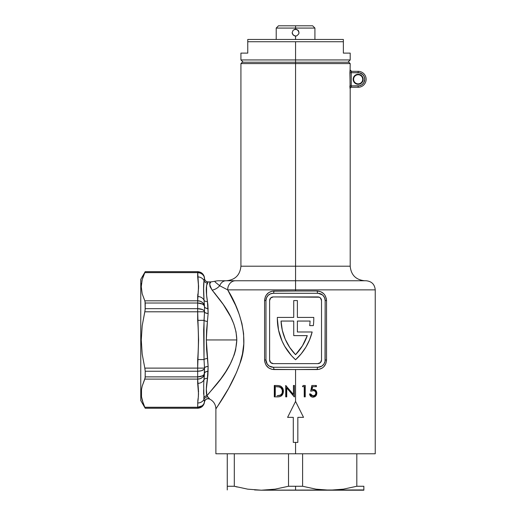 <?xml version="1.0" encoding="UTF-8"?>
<svg xmlns="http://www.w3.org/2000/svg" width="516" height="516" viewBox="0 0 516 516"><rect width="100%" height="100%" fill="white"/><g stroke="black" fill="none" stroke-linecap="round" stroke-linejoin="round"><path stroke-width="0.77" d="M242.294 62.223L240.927 63.591L295.565 63.591L240.927 63.591L240.927 266.198L295.565 266.198L295.565 62.223L242.294 62.223L348.829 62.223L295.565 62.223L295.565 63.591L350.196 63.591L295.565 63.591L295.565 266.198L240.927 266.198L295.565 266.198L295.565 280.762L366.134 280.762L295.565 280.762L295.565 289.869L375.235 289.869L295.565 289.869L295.565 291.011L317.25 291.011L320.797 291.733L323.796 293.778L324.951 295.21L326.364 298.667L326.544 300.57L326.544 359.987L325.822 363.683L323.796 366.773L322.397 367.947L319.069 369.366L295.565 369.546L295.565 401.416L303.531 417.354L297.835 417.354L297.835 442.393L295.565 442.393L295.565 453.777L375.235 453.777L295.565 453.777L295.565 442.393L293.288 442.393L293.288 417.354L287.593 417.354L295.565 401.416L295.565 369.546L272.061 369.366L268.733 367.953L266.172 365.347L264.76 361.89L264.579 359.987L264.579 300.57L265.301 296.874L266.166 295.223L268.726 292.604L272.055 291.192L295.565 291.011L295.565 289.869L227.672 289.869L235.58 305.298L239.127 314.121L241.933 323.577L243.597 333.594L243.784 343.901L242.443 354.021L239.882 363.567L236.47 372.571L228.575 388.438L217.12 407.079M363.096 280.762L218.262 280.762M197.673 408.246L145.215 408.246L197.673 408.246L145.215 408.169L197.673 408.169L197.834 400.539L197.673 407.259L144.815 407.259L142.21 400.3L141.507 396.752L142.203 400.274L144.815 407.259L197.673 407.259L202.266 405.724L197.673 407.259L197.673 408.246C201.537 407.924 203.801 405.847 204.478 402.029C205.194 399.268 206.929 398.281 209.677 399.074C213.643 401.184 215.714 404.467 215.888 408.93L216.539 407.95M215.359 282.213L214.662 281.285L211.031 281.904L210.418 282.452M211.031 281.904L208.142 281.904L206.574 285.658L206.581 295.029L207.909 304.885L208.142 313.457L206.581 330.582L206.323 339.954L236.818 339.954L236.018 331.788L233.864 324.08L230.775 316.959L223.28 304.511L212.166 290.14L210.031 286.651L209.69 284.013L210.644 282.213M209.49 398.758L206.929 395.804C212.631 387.864 235.431 367.889 236.818 339.954L206.323 339.954L206.574 349.313L208.142 366.45L207.909 375.022L206.342 389.09L206.929 395.804L220.893 378.738L225.776 371.655L230.368 363.748L234.206 354.84L235.599 350.074L236.818 339.954C236.115 317.372 220.222 300.447 212.166 290.14L215.63 294.333M375.235 453.777L375.235 289.869L295.565 289.869L295.565 266.198L350.196 266.198L295.565 266.198L350.196 266.198L350.196 88.629A1.367 1.367 0 0 1 351.564 87.262A1.367 1.367 0 0 0 350.196 88.629L350.106 88.629A1.367 1.361 90 0 1 351.473 87.262L358.162 87.262L351.473 87.262A1.367 1.361 -90 0 0 350.106 88.629L349.971 70.776L350.196 69.963L351.564 71.331M363.077 80.277L363.174 79.296L362.716 79.296A4.554 4.554 0 0 0 358.162 74.743A4.554 4.554 0 0 0 353.615 79.296A4.554 4.554 0 0 0 358.162 83.85A4.554 4.554 0 0 0 362.716 79.296L363.174 79.296A5.005 5.005 0 0 1 358.162 84.308A5.005 5.005 0 0 1 353.157 79.296L353.615 79.296A4.554 4.554 0 0 1 358.162 74.743A4.554 4.554 0 0 1 362.716 79.296A4.554 4.554 0 0 1 358.162 83.85A4.554 4.554 0 0 1 353.615 79.296L353.157 79.296L353.254 80.277L354.621 82.837L357.188 84.211L359.142 84.211L360.948 83.463L362.329 82.083L363.077 80.277L362.793 77.381L360.948 75.136L359.142 74.388L356.246 74.672L354.621 75.755L353.537 77.381L353.254 80.277L354.002 82.083L355.382 83.463M366.134 79.296A7.966 7.966 0 0 1 358.162 87.262L358.162 85.901L351.248 85.901L351.248 72.698L359.452 72.821L362.832 74.627L364.264 76.768L364.767 79.296L363.651 82.966L361.832 84.785L359.452 85.772L351.248 85.901L351.473 87.262L351.248 85.901L349.893 85.901L351.248 85.901L351.248 72.698L358.162 72.698A6.605 6.605 0 0 1 364.767 79.296A6.605 6.605 0 0 1 358.162 85.901L358.162 87.262A7.966 7.966 0 0 0 366.134 79.296A7.966 7.966 0 0 0 358.162 71.331A7.966 7.966 0 0 1 366.134 79.296M350.196 88.629L349.893 72.698L351.248 72.698L349.893 72.698L350.106 69.963A1.367 1.361 -90 0 0 351.473 71.331L358.162 71.331L358.162 72.698L358.162 71.331L351.473 71.331L351.267 72.246M349.971 87.817L350.106 88.629M277.337 318.617A55.547 55.547 0 0 0 277.337 318.636A55.547 55.547 0 0 1 277.35 317.417L293.739 317.417L293.739 300.57L297.384 300.57L297.384 317.417L313.773 317.417A55.547 55.547 0 0 1 313.347 325.609L309.671 325.609A51.903 51.903 0 0 0 310.084 321.055A51.903 51.903 0 0 1 309.671 325.609L313.347 325.609A55.547 55.547 0 0 0 313.773 317.417L297.384 317.417L297.384 300.57L293.739 300.57L293.739 317.417L277.35 317.417A55.547 55.547 0 0 0 295.565 359.755L291.482 355.653A55.547 55.547 0 0 0 291.488 355.653L284.716 346.281L282.097 341.115L278.543 330.117L277.337 318.617M206.813 297.545L206.342 291.005M313.676 390.625L310.709 391.173L311.851 385.484L316.392 385.484L316.392 386.652L312.632 386.652L312.038 389.645L314.044 389.483L315.869 390.496L316.598 391.721L316.772 393.818L315.747 396.024L313.844 397.075L312.335 397.101L310.651 396.236L309.561 393.947L310.567 393.947L311.419 395.437L312.599 395.953L315.018 395.153L315.786 393.669L315.644 392.076L315.057 391.238L313.676 390.625M303.144 385.484L305.233 385.484L305.233 396.862L304.221 396.862L304.221 386.652L302.473 386.652L303.144 385.484L302.473 386.652L304.221 386.652L304.221 396.862L305.233 396.862L305.233 385.484L303.144 385.484M141.507 283.155L141.339 284.755M141.268 286.722L141.352 288.844M142.132 279.911L141.816 281.317M143.158 276.563L142.99 277.028M145.215 271.738L144.815 272.642L197.673 272.642L144.815 272.642L142.21 279.608L141.268 286.69L142.203 293.817L144.815 300.802L197.673 300.802L198.589 286.728L197.673 271.738L145.215 271.738L197.673 271.661L145.215 271.661L140.765 279.369L140.765 339.954L141.268 339.954L142.21 325.712L145.157 309.755L145.048 301.467L142.203 293.817L141.268 286.69L142.21 279.608L144.351 273.648M144.338 273.661L144.08 274.254M144.815 272.642L145.157 271.893M145.048 369.262L144.815 368.114L197.673 368.114L198.589 339.96L197.673 311.793L144.815 311.793L142.21 325.712L141.268 339.954L142.197 354.105L144.815 368.114L142.197 354.105L141.268 339.954L140.765 339.954L140.765 400.539L140.765 279.369M198.563 285.58L198.589 286.715M198.557 287.922L198.466 289.173M198.331 290.398L198.163 291.624M197.834 294.075L197.673 296.532A6.831 5.915 0 0 1 204.026 300.267L203.633 288.676M198.563 392.037L197.673 379.105L144.815 379.105L142.21 386.071L141.513 389.593L141.507 396.733L141.513 389.593L142.21 386.071L145.157 377.815L145.215 371.243L145.215 376.88L197.673 376.88L197.673 371.243L145.215 371.243L197.673 371.243L197.673 368.114L144.815 368.114L145.215 371.243M198.557 394.379L197.673 383.375C198.666 389.922 198.666 396.462 197.673 402.99A6.831 5.915 -0 0 0 203.988 399.326L204.278 400.732L203.988 399.326A6.831 5.915 180 0 1 197.673 402.99M198.331 396.856L198.466 395.637M141.352 395.301L141.268 393.186M197.834 400.539L198.163 398.088M145.048 407.756L143.319 403.783L141.507 396.733M141.507 389.612L141.371 390.883M215.888 453.777L295.565 453.777L215.888 453.777L215.888 408.93M276.512 385.484L274.293 385.484L274.293 396.862L274.293 385.484L278.292 385.555L280.807 386.245L282.594 388.032L283.368 390.457L283.045 393.566L280.968 396.185L278.827 396.81L274.293 396.862L277.711 396.862C281.297 396.83 283.2 394.979 283.413 391.315C283.432 388.735 282.304 386.929 280.04 385.891L277.06 385.484M285.729 396.862L285.729 385.484L293.436 394.443L293.436 385.484L294.455 385.484L294.455 396.862L286.741 387.929L286.741 396.862L285.729 396.862L286.741 396.862L286.741 387.929L294.455 396.862L294.455 385.484L293.436 385.484L293.436 394.443L285.729 385.484L285.729 396.862M284.303 293.288L306.827 293.288M306.827 367.269L284.303 367.269M297.835 442.393L293.288 442.393L293.288 417.354L287.593 417.354L295.565 401.416L303.531 417.354L297.835 417.354L297.835 442.393M271.861 363.348L270.674 362.561L273.254 363.625L317.869 363.625L320.449 362.561L321.513 359.987L321.513 300.57L320.449 297.996L319.262 297.203L320.449 297.996A3.644 3.644 0 0 1 321.513 300.57L321.513 359.987A3.644 3.644 0 0 1 317.869 363.625L273.254 363.625A3.644 3.644 0 0 1 269.61 359.987L270.674 362.561A3.644 3.644 0 0 1 269.61 359.987L269.61 300.57L269.61 359.987M309.6 339.78L312.154 331.988A55.547 55.547 0 0 1 295.565 359.755L301.209 353.815L305.923 347.107A55.547 55.547 0 0 0 305.93 347.1L309.6 339.78L312.154 331.988L297.384 331.988L297.384 321.055L297.384 331.988L312.154 331.988M305.143 340.844L302.46 345.797L307.278 335.626L293.739 335.626L293.739 321.055L281.039 321.055L282.317 330.317L281.039 321.055L293.739 321.055L293.739 335.626L307.278 335.626A51.903 51.903 0 0 1 295.565 354.692L302.46 345.797M273.254 367.269A2.277 0.619 -90 0 1 273.873 369.546A2.277 0.619 90 0 0 273.254 367.269A7.282 7.282 0 0 1 265.966 359.987L265.966 300.57L266.52 297.784L268.101 295.416L270.461 293.843L273.254 293.288L317.869 293.288L320.662 293.843L323.022 295.416L324.603 297.784L325.157 300.57L325.015 361.406L323.925 364.032L321.92 366.044L317.869 367.269L273.254 367.269L269.204 366.044L267.198 364.032L265.966 359.987L265.966 300.57A7.282 7.282 0 0 1 273.254 293.288L273.228 293.288M325.157 300.57L325.157 359.987A7.282 7.282 0 0 1 317.869 367.269A2.277 0.619 -90 0 0 317.25 369.546L273.873 369.546C268.255 369.017 265.16 365.831 264.579 359.987L264.579 300.57C265.16 294.726 268.255 291.54 273.873 291.011A2.277 0.619 -90 0 1 273.254 293.288A2.277 0.619 90 0 0 273.873 291.011L317.25 291.011A2.277 0.619 -90 0 0 317.869 293.288A7.282 7.282 0 0 1 325.157 300.57L326.544 300.57L325.157 300.57M319.262 297.203L273.254 296.926L270.674 297.996L269.61 300.57A3.644 3.644 0 0 1 273.254 296.926L317.869 296.926A3.644 3.644 0 0 1 321.513 300.57M310.084 321.055A51.903 51.903 0 0 1 309.671 325.609A51.903 51.903 0 0 0 310.084 321.055L297.384 321.055L310.084 321.055L297.384 321.055L297.384 331.988M282.317 330.317L285.232 339.199L289.695 347.41L295.565 354.692A51.903 51.903 0 0 0 307.272 335.645M293.739 321.055L281.039 321.055A51.903 51.903 0 0 0 295.565 354.692A51.903 51.903 0 0 1 281.039 321.068M269.3 366.102L270.526 366.741M317.869 293.288A2.277 0.619 90 0 1 317.25 291.011C322.868 291.54 325.964 294.726 326.544 300.57L326.544 359.987L325.157 359.987L325.022 361.361M320.649 366.721L321.262 366.437M321.823 294.449L320.597 293.81M265.966 300.57L264.579 300.57L265.966 300.57L266.101 299.196M269.874 294.12L270.461 293.843M267.217 296.487L266.785 297.216M265.966 359.987L264.579 359.987L265.966 359.987M322.526 294.965L318.256 293.294M325.157 359.987L326.544 359.987C325.97 365.825 322.868 369.017 317.25 369.546A2.277 0.619 90 0 1 317.869 367.269L317.895 367.269M323.906 364.07L324.338 363.341M234.528 280.762L238.018 280.762M274.899 396.862L274.899 385.484L274.899 396.862M277.086 395.695L280.317 395.159L281.742 393.837L282.258 392.624L282.239 389.909L280.71 387.587L278.627 386.794L275.273 386.652L275.273 395.695L275.273 386.652L279.459 386.968C281.413 387.716 282.394 389.167 282.407 391.315L282.781 391.315L282.407 391.315C282.413 393.315 281.517 394.682 279.717 395.411L280.169 395.411C281.917 394.682 282.787 393.315 282.781 391.315C282.768 389.154 281.813 387.703 279.917 386.968L276.608 386.652L279.504 386.865L281.136 387.587L282.62 389.909L282.749 391.973L281.285 394.805L278.601 395.656M293.501 394.443L293.501 385.484L293.501 394.443M294.262 396.862L286.741 387.929L294.262 396.862M286.006 396.862L286.006 385.562L286.006 396.862M304.956 385.484L304.956 396.862L304.956 385.484M310.709 391.173L313.167 390.593C314.792 390.631 315.682 391.47 315.831 393.102C315.682 394.875 314.747 395.837 313.025 395.991L310.567 393.947L309.561 393.947C309.897 395.933 311.032 397.004 312.967 397.159C315.373 396.972 316.656 395.63 316.818 393.147L316.211 393.147C316.05 395.637 314.799 396.972 312.47 397.159L315.166 396.024L316.211 393.147L316.818 393.147C316.695 390.864 315.54 389.625 313.347 389.425L311.567 389.645L312.038 389.645L312.632 386.652L312.148 386.652L311.567 389.645L312.148 386.652L316.392 386.652L316.392 385.484L311.851 385.484L310.709 391.173M310.135 393.947L312.528 395.991L310.961 395.437L310.135 393.947M312.838 389.425C314.966 389.619 316.089 390.864 316.211 393.147L315.289 390.496L312.838 389.425M315.798 385.484L315.798 386.652L315.798 385.484M361.832 73.807L362.832 74.627M364.638 80.586L364.264 81.825M362.832 83.966L361.832 84.785M360.69 85.398L359.452 85.772M353.254 78.322L353.157 79.296A5.005 5.005 0 0 1 358.162 74.291A5.005 5.005 0 0 1 363.174 79.296L362.329 76.516M360.084 74.672L359.142 74.388M358.162 74.291L356.246 74.672M355.382 75.136L354.621 75.755M354.002 76.516L353.537 77.381M357.188 84.211L358.162 84.308M360.948 83.463L362.793 81.212M348.829 62.223L350.196 63.591L350.106 69.963A1.367 1.361 90 0 0 351.473 71.331L351.248 72.698M349.893 85.959L349.906 86.798M349.913 86.965L349.932 87.365M351.402 87.159L351.248 85.901M351.332 86.869L351.273 86.424M349.964 70.789L349.938 71.144M206.323 389.986L206.555 384.936M206.335 389.316L206.922 395.791A3.644 3.489 -17 0 0 203.768 397.662A3.644 3.489 163 0 1 206.929 395.804L208.013 397.043A3.644 3.509 -23.8 0 0 203.988 399.326L203.678 385.149L204.504 368.114A3.644 1.664 179.3 0 1 208.142 366.45L207.413 378.389C206.116 386.852 205.961 392.657 206.929 395.804L206.432 392.992M212.166 290.14A10.926 8.811 144.6 0 0 219.693 285.729L227.672 289.869C238.779 307.388 250.079 338.122 239.882 363.567C231.587 387.787 215.688 408.575 215.888 408.93C215.746 408.491 231.581 387.774 239.856 363.657C250.06 338.251 238.895 307.452 227.672 289.869A9.107 7.759 -90 0 1 235.431 280.762L225.969 280.762A9.107 7.043 90 0 0 219.693 285.729A10.926 8.811 -35.4 0 1 212.166 290.14C209.328 284.748 208.948 282 211.031 281.904C208.941 282.046 209.315 284.793 212.166 290.14M215.411 282.265L219.693 285.729L227.672 289.869L295.565 289.869M145.215 303.021L145.215 308.665L197.673 308.665L197.673 303.021L145.215 303.021L197.673 303.021L197.673 300.802L144.815 300.802L145.215 303.021M144.815 407.259L145.215 408.169M145.215 376.88L144.815 379.105L197.673 379.105L197.673 376.88L145.215 376.88M145.215 308.665L144.815 311.793L197.673 311.793L197.673 308.665L145.215 308.665M203.633 389.864L203.639 394.23M204.059 403.764L202.285 406.376L203.801 404.363L204.478 401.945L204.336 402.848M197.673 407.259A6.831 5.915 0 0 0 204.471 401.919L204.471 401.919A6.831 6.824 180 0 1 197.673 408.169L202.285 406.376M204.278 400.732L204.471 401.919A3.644 3.631 -178.6 0 1 209.644 398.965A3.644 3.631 1.4 0 0 204.478 401.945L203.988 399.326A3.644 3.509 156.2 0 1 208.013 397.043L209.625 398.926A3.644 3.625 -22.8 0 0 204.471 401.919L203.775 404.002L202.266 405.724M204.026 379.641A3.644 2.393 -170.5 0 1 207.413 378.389A3.644 2.393 9.5 0 0 204.026 379.641A6.831 5.915 180 0 1 197.673 383.375A6.831 5.915 0 0 0 204.026 379.641L204.504 373.332A6.831 5.915 180 0 1 197.673 379.105L197.673 383.375M198.589 286.722L197.673 276.918A6.831 5.915 0 0 1 204.026 280.652L204.349 279.42L204.026 280.652A6.831 5.915 180 0 0 197.673 276.918C198.666 283.458 198.666 289.998 197.673 296.532L197.673 300.802A6.831 5.915 0 0 1 204.504 306.575L204.026 300.267A6.831 5.915 180 0 0 197.673 296.532M197.673 376.88L197.673 379.105L200.247 378.667L202.446 377.422L203.936 375.551L204.504 373.268L203.943 374.661L202.453 375.829L197.673 376.88A6.831 3.696 0 0 0 204.504 373.268L204.504 368.179A6.831 3.128 180 0 1 197.673 371.243L197.673 376.88M204.4 277.382L204.504 278.337C204.026 274.273 201.75 272.048 197.673 271.661L197.673 271.738A6.831 6.824 0 0 1 204.504 278.408L204.181 276.486M202.453 273.68L203.943 275.847L202.453 273.68L197.673 271.738L197.673 272.642L200.247 273.08L202.446 274.325L203.936 276.195L204.504 278.408A6.831 5.915 180 0 0 197.673 272.642L197.673 276.918M197.673 368.114L197.673 371.243L201.421 370.727L203.943 369.353L204.504 368.114L197.673 368.114L204.504 368.114L204.026 359.568L197.673 359.568L197.673 368.114M204.026 320.339L197.673 320.339C198.666 333.426 198.666 346.507 197.673 359.568L204.026 359.568L203.665 330.079L204.504 311.793L197.673 311.793L197.673 320.339L204.026 320.339A3.644 1.148 -172.4 0 0 207.413 321.494L206.323 339.954L208.142 366.45A3.644 1.664 -0.7 0 0 204.504 368.114L204.026 359.568A3.644 1.148 172.4 0 1 207.413 358.414A3.644 1.148 -7.6 0 0 204.026 359.568L204.026 320.339L204.504 311.728L203.943 310.548L202.453 309.561L197.673 308.665L197.673 311.793L204.504 311.793A3.644 1.664 -179.3 0 0 208.142 313.457L207.413 321.494A3.644 1.148 7.6 0 1 204.026 320.339M203.633 288.625L204.026 280.652A3.644 3.541 -147.6 0 0 207.413 283.058C205.916 285.748 205.916 291.901 207.413 301.518L208.142 313.457A3.644 1.664 0.7 0 1 204.504 311.793L204.504 306.639A6.831 3.696 180 0 0 197.673 303.021L197.673 308.665A6.831 3.128 0 0 1 204.504 311.728A3.644 1.671 180 0 0 208.142 313.36A3.644 1.671 0 0 1 204.504 311.728L204.504 306.575L203.936 304.356L202.446 302.486L200.247 301.241L197.673 300.802L197.673 303.021L202.453 304.079L203.943 305.246L204.504 306.639A3.644 1.967 180 0 0 208.142 308.562A3.644 1.967 0 0 1 204.504 306.639L204.504 306.575A3.644 1.974 179.2 0 0 208.142 308.471A3.644 1.974 -0.8 0 1 204.504 306.575L204.026 300.267A3.644 2.393 170.5 0 0 207.413 301.518A3.644 2.393 -9.5 0 1 204.026 300.267C203.407 291.314 203.407 284.774 204.026 280.652L204.504 278.414A3.644 3.638 -167.3 0 0 208.142 281.975L207.413 283.058A3.644 3.541 32.4 0 1 204.026 280.652M295.565 280.762L235.431 280.762A9.107 7.759 90 0 0 227.672 289.869M219.693 285.729C212.469 279.678 212.469 279.678 219.693 285.729A9.107 7.043 -90 0 1 225.969 280.762C215.03 280.762 215.03 280.762 225.969 280.762M208.142 366.547A3.644 1.671 -0 0 0 204.504 368.179A3.644 1.671 180 0 1 208.142 366.547M208.142 371.346A3.644 1.967 -0 0 0 204.504 373.268A3.644 1.967 180 0 1 208.142 371.346M208.142 371.436A3.644 1.974 0.8 0 0 204.504 373.332A3.644 1.974 -179.2 0 1 208.142 371.436M203.988 399.326L203.768 397.662M204.471 401.919A3.644 3.625 157.2 0 1 209.625 398.926M204.504 278.414L204.504 278.408A3.644 3.638 180 0 0 208.142 281.968L208.142 281.975A3.644 3.638 12.7 0 1 204.504 278.414L204.504 278.337C204.755 280.504 205.974 281.691 208.142 281.904L208.142 281.968A3.644 3.638 0 0 1 204.504 278.408M206.323 289.663L206.335 288.554M295.5 36.043L295.565 39.461L295.565 36.043L293.146 35.043L292.146 32.631L293.146 30.212L295.565 29.212L295.565 25.8L278.485 25.8L312.638 25.8L295.565 25.8L295.565 28.077L314.915 28.077L295.565 28.077L295.565 29.212L297.977 30.212L298.977 32.631A3.412 3.412 0 0 1 298.719 33.933L296.868 35.785L295.565 36.043A3.412 3.412 0 0 0 296.868 35.785L298.719 33.94L298.977 32.631L298.712 33.94M293.249 30.122L293.249 30.122A3.412 3.412 0 0 0 293.146 30.212L295.565 29.212L294.23 29.483L296.874 29.477L298.719 31.321A3.412 3.412 0 0 0 297.88 30.122L297.88 30.122A3.412 3.412 0 0 1 298.719 31.321L298.977 32.631M294.236 35.778L292.411 33.94L292.146 32.631L293.146 30.212M295.565 28.077L276.215 28.077L295.565 28.077M298.809 33.682L298.912 33.282M295.487 36.043L294.926 35.985M296.9 29.489L295.578 29.212M322.842 489.936L329.711 490.2L316.031 489.162L302.608 486.259L288.515 486.259L288.515 453.777L288.515 486.259L275.08 489.162L261.412 490.2L295.565 490.2L295.565 486.259L288.515 486.259L275.08 489.162L261.412 490.2L247.732 489.162L234.309 486.259L234.309 453.777L234.309 486.259L227.266 486.259L227.266 489.936M363.857 489.162L363.857 486.259L356.814 486.259L343.379 489.162L329.711 490.2L316.031 489.162L302.608 486.259L295.565 486.259L295.565 490.2L363.857 490.2L363.857 486.259L356.814 486.259L356.814 453.777L356.814 486.259L343.392 489.162L356.814 486.259L343.379 489.162L332.755 490.148M302.608 486.259L302.608 453.777L302.608 486.259M254.549 489.936L261.412 490.2L247.732 489.162L234.309 486.259L227.266 486.259L227.266 453.777L227.266 489.155M363.857 489.936L264.463 490.148M234.316 486.259L237.192 487.02M227.266 488.517L227.266 487.93M363.857 487.93L363.857 488.517M295.565 59.946L295.565 62.223L295.565 59.946L350.196 59.946L295.565 59.946L295.565 41.738L295.565 59.946L240.927 59.946L295.565 59.946M343.366 53.116L343.366 41.738L247.757 41.738L247.757 53.116L240.927 53.116L247.757 53.116L247.757 41.738L343.366 41.738L343.366 39.461L247.757 39.461L343.366 39.461L343.366 53.116L350.196 53.116L343.366 53.116M247.757 39.461L247.757 41.738L247.757 39.461M375.235 289.869C374.693 284.342 371.662 281.31 366.134 280.762M240.927 266.198C240.063 275.041 235.206 279.898 226.356 280.762M145.215 408.246L140.765 400.539M350.196 266.198C351.061 275.041 355.917 279.898 364.767 280.762M214.662 281.285L217.688 280.762M314.915 39.461L314.915 28.077L312.638 25.8M276.215 39.461L276.215 28.077L278.485 25.8M350.196 53.116L350.196 59.946L347.919 62.223M243.204 62.223L240.927 59.946L240.927 53.116"/></g></svg>

